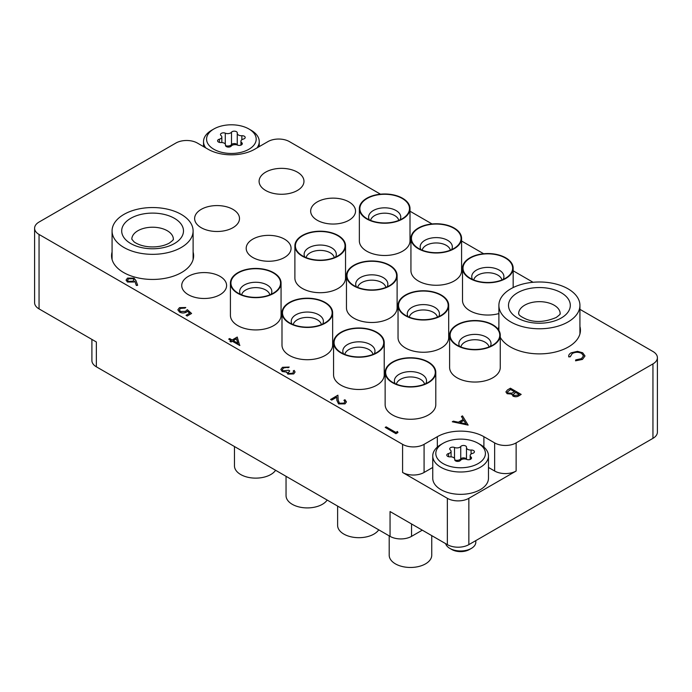 <?xml version="1.0" encoding="UTF-8"?>
<svg xmlns="http://www.w3.org/2000/svg" width="692" height="692" viewBox="0 0 692 692"><rect width="100%" height="100%" fill="white"/><g stroke="black" fill="none" stroke-linecap="round" stroke-linejoin="round"><path stroke-width="1.04" d="M500.264 337.289A41.027 23.684 0 0 0 510.402 346.943A41.027 23.684 0 0 0 555.114 352.081A41.027 23.684 0 0 0 580.441 330.196A41.027 23.684 0 0 0 579.931 326.486M112.069 252.044A41.027 23.684 0 0 0 111.559 255.755A41.027 23.684 0 0 0 123.574 272.501A41.027 23.684 0 0 0 168.294 277.639A41.027 23.684 0 0 0 193.622 255.755A41.027 23.684 0 0 0 193.111 252.044M265.659 190.473A22.438 12.958 0 0 0 290.121 193.276A22.438 12.958 0 0 0 303.97 181.313A22.438 12.958 0 0 0 297.396 172.152A22.438 12.958 0 0 0 272.942 169.341A22.438 12.958 0 0 0 259.093 181.313A22.438 12.958 0 0 0 265.659 190.473M317.239 220.246A22.438 12.958 0 0 0 341.692 223.058A22.438 12.958 0 0 0 355.541 211.086A22.438 12.958 0 0 0 348.976 201.926A22.438 12.958 0 0 0 324.522 199.123A22.438 12.958 0 0 0 310.665 211.086A22.438 12.958 0 0 0 317.239 220.246M201.19 227.694A22.438 12.958 0 0 0 225.644 230.505A22.438 12.958 0 0 0 239.501 218.534A22.438 12.958 0 0 0 232.927 209.373A22.438 12.958 0 0 0 208.474 206.562A22.438 12.958 0 0 0 194.625 218.534A22.438 12.958 0 0 0 201.19 227.694M188.302 294.688A22.438 12.958 0 0 0 212.755 297.499A22.438 12.958 0 0 0 226.604 285.528A22.438 12.958 0 0 0 220.03 276.368A22.438 12.958 0 0 0 195.576 273.565A22.438 12.958 0 0 0 181.728 285.528A22.438 12.958 0 0 0 188.302 294.688M252.77 257.467A22.438 12.958 0 0 0 277.224 260.278A22.438 12.958 0 0 0 291.072 248.307A22.438 12.958 0 0 0 284.498 239.147A22.438 12.958 0 0 0 260.045 236.344A22.438 12.958 0 0 0 246.196 248.307A22.438 12.958 0 0 0 252.77 257.467M652.945 438.347L652.945 363.905A15.198 8.771 0 0 0 657.4 357.703L657.4 432.145A15.198 8.771 180 0 1 652.945 438.347L468.847 544.639A15.198 8.771 180 0 1 447.361 544.639L447.361 498.318A15.198 8.771 0 0 0 468.847 498.318L516.128 471.018A15.198 8.771 180 0 1 494.642 471.018L488.474 467.455M422.293 530.159L411.541 536.361A15.198 8.771 180 0 1 390.054 536.361L390.054 511.552L447.361 544.639M652.945 363.905L516.128 442.897L516.128 471.018M380.479 194.184L289.412 141.609A15.198 8.771 0 0 0 267.916 141.609L254.665 149.256A32.922 19.013 0 0 1 208.102 149.256L197.358 143.054A15.198 8.771 0 0 0 175.872 143.054L39.055 222.045A15.198 8.771 0 0 0 34.6 228.248A15.198 8.771 0 0 0 39.055 234.458L39.055 308.9L96.361 341.986L96.361 366.803A15.198 8.771 180 0 1 91.906 360.593L91.906 339.417M39.055 308.9A15.198 8.771 180 0 1 34.6 302.698L34.6 228.248M498.889 326.486A41.027 23.684 0 0 0 498.396 329.643M494.642 471.018L494.642 442.897L483.898 436.695A32.922 19.013 0 0 0 437.335 436.695L424.084 444.342L424.084 472.463A15.198 8.771 180 0 1 402.588 472.463L447.361 498.318M494.642 442.897A15.198 8.771 0 0 0 516.128 442.897M657.4 357.703A15.198 8.771 0 0 0 652.945 351.493L579.931 309.341M533.056 282.275L513.161 270.788M483.63 253.739L461.581 241.015M432.059 223.966L410.01 211.233M402.588 472.463L402.588 444.342L39.055 234.458M402.588 444.342A15.198 8.771 0 0 0 424.084 444.342M390.054 536.361L96.361 366.803M432.751 467.455L424.084 472.463M468.138 425.026L452.291 421.765L453.338 421.16L458.372 422.232L463.242 419.421L461.434 416.489L462.49 415.883L468.138 425.113L452.291 421.765M465.984 423.85L463.822 420.364L459.981 422.578L465.984 423.85M463.207 419.447L461.434 416.489M465.924 423.841L463.822 420.442L460.085 422.596M510.428 388.203L521.171 394.405L519.078 395.616C517.201 396.845 515.177 396.983 512.997 396.049L511.95 394.016L507.141 393.627L505.904 391.897L507.521 389.881L510.428 388.203M511.846 394.57L511.95 394.016M519.104 394.328L515.661 392.338L513.239 394.483L513.94 395.487L517.798 395.089L519.104 394.328M514.563 391.707L510.566 389.397L507.383 392.018L508.101 393.065L511.786 393.16L514.563 391.707M519.035 394.371L515.661 392.425L513.239 394.526M521.171 394.405L519.078 395.703C517.201 396.923 515.177 397.07 512.997 396.135L511.95 394.103L507.141 393.705L505.904 391.94M514.485 391.75L510.566 389.484L507.383 392.061M581.635 353.283C578.469 351.804 575.346 351.856 572.275 353.448L570.234 356.7L568.746 356.821C568.435 355.264 569.239 353.932 571.168 352.816L577.483 351.346L582.673 352.773L584.999 355.956L582.474 359.416L575.545 360.826L575.744 359.883L581.436 358.664L583.52 355.826L581.635 353.37C578.469 351.891 575.346 351.943 572.275 353.534L570.234 356.787L568.746 356.899L568.66 356.146L568.746 356.899M582.474 359.33L575.545 360.74M584.999 355.991L582.474 359.416M570.208 356.285L570.234 356.787M583.52 355.87L581.635 353.37M397.467 431.471L397.935 432.552L395.954 433.702L385.202 427.414L386.171 426.86L395.815 432.422L397.467 431.471M397.935 432.474L395.954 433.702M395.954 433.616L385.202 427.414M345.014 401.758L343.959 400.348L344.927 399.708L346.458 401.896L345.005 403.877L338.561 403.912L336.883 400.426L336.701 397.217L331.702 400.106L330.603 399.474L337.904 395.175L338.18 400.149L339.443 403.22L343.95 403.133L345.014 401.715L343.959 400.261M346.458 401.896L345.005 403.799L338.561 403.825L336.883 400.348L336.701 397.139L331.702 400.106M331.702 400.019L330.603 399.388M293.598 371.985L293.209 370.964L294.178 370.402L295.069 372.028L293.737 373.922L287.803 374.13L286.843 372.123L282.215 371.535L280.814 369.467L282.466 367.305L289.213 367.063L288.253 367.703L285.926 367.331L283.547 368.032L282.241 369.649M289.213 367.063L283.547 367.954L282.241 369.606L283.089 370.843L288.668 370.246L289.766 370.886L288.201 372.668L288.772 373.49L292.621 373.213L293.598 371.941L293.209 370.964M289.766 370.886L288.201 372.711M293.737 373.844L287.803 374.043L286.843 372.045L282.215 371.535M282.215 371.457L280.814 369.467M286.843 372.045L286.739 372.625M295.069 372.071L293.737 373.922M237.226 337.047L239.709 345.481L232.27 341.182L231.024 341.9L229.926 341.268L231.163 340.55L228.689 339.115L229.649 338.561L232.131 339.988L237.226 337.047M236.439 338.777L233.23 340.628L237.901 343.318L236.439 338.777L233.308 340.672M239.899 345.369L232.27 341.268L231.024 341.986L229.926 341.268M231.093 340.594L228.689 339.115M237.866 343.301L236.439 338.864M187.471 311.227L186.416 312.083C184.098 313.199 181.797 313.173 179.522 312.005L177.853 309.774L179.479 307.655L185.793 307.507L180.525 308.321L179.384 309.912L180.525 311.469L185.491 311.339L187.307 309.661L191.572 313.476L187.169 316.028L186.061 315.301L189.72 313.191L187.471 311.227L186.416 312.161C184.098 313.286 181.797 313.26 179.522 312.083L177.853 309.817M191.572 313.398L187.169 316.028M180.525 308.321L179.384 309.955M184.825 308.07L180.525 308.407M185.793 307.507L184.825 308.148M189.66 313.225L187.471 311.313M187.169 315.941L186.061 315.301M135.961 280.606L137.656 285.286L136.333 285.381L134.828 281.237L133.815 281.938L127.449 281.938L126.065 280.087L127.518 278.098L134.04 278.115L135.961 280.606M132.916 281.186L133.928 279.871L133.037 278.642L128.565 278.764L127.527 280.191L128.357 281.35L132.916 281.186M137.656 285.286L136.333 285.467L134.828 281.315L133.815 282.025L127.449 282.025L126.065 280.13M133.928 279.914L133.037 278.729L128.565 278.85L127.527 280.234M211.683 130.234L213.837 128.997A24.817 14.333 0 0 0 213.837 149.256A24.817 14.333 0 0 0 248.938 149.256A24.817 14.333 0 0 0 248.938 128.997A24.817 14.333 0 0 0 213.837 128.997L211.691 130.234A27.862 16.08 180 0 0 211.683 130.234A27.862 16.08 180 0 0 203.526 141.609L203.526 146.618M205.749 147.898A27.862 16.08 180 0 1 203.526 141.609M232.131 131.67A3.027 1.747 0 0 0 231.509 132.189A4.152 2.396 180 0 1 225.272 133.158A3.027 1.747 0 0 0 221.353 133.34A3.027 1.747 0 0 0 220.471 134.568A3.027 1.747 0 0 0 221.051 135.597A4.152 2.396 180 0 1 221.838 137.007A4.152 2.396 180 0 1 219.381 139.196A3.027 1.747 0 0 0 218.473 139.559A3.027 1.747 0 0 0 217.582 140.796A3.027 1.747 0 0 0 220.921 142.535A4.152 2.396 180 0 1 225.514 144.913A4.152 2.396 180 0 1 225.488 145.164A3.027 1.747 0 0 0 225.471 145.346A3.027 1.747 0 0 0 227.867 147.059A3.027 1.747 0 0 0 231.266 146.055A4.152 2.396 180 0 1 232.123 145.337A4.152 2.396 180 0 1 237.494 145.095A3.027 1.747 0 0 0 240.652 145.233A3.027 1.747 0 0 0 242.304 143.685A3.027 1.747 0 0 0 241.724 142.656A4.152 2.396 180 0 1 240.928 141.246A4.152 2.396 180 0 1 242.148 139.55A4.152 2.396 180 0 1 243.394 139.057A3.027 1.747 0 0 0 245.193 137.457A3.027 1.747 0 0 0 241.845 135.719A4.152 2.396 180 0 1 237.261 133.34A4.152 2.396 180 0 1 237.287 133.089A3.027 1.747 0 0 0 237.304 132.907A3.027 1.747 0 0 0 235.436 131.29A3.027 1.747 0 0 0 232.131 131.67M237.261 133.34L237.261 145A3.027 1.747 0 0 0 235.176 143.642A3.027 1.747 0 0 0 232.131 144.074A3.027 1.747 0 0 0 231.509 144.602A4.152 2.396 180 0 1 225.523 145.657M248.938 128.997L251.084 130.234A27.862 16.08 180 0 1 259.249 141.609A27.862 16.08 180 0 1 257.026 147.898M440.916 444.549L443.062 443.312A24.817 14.333 0 0 0 443.062 463.571A24.817 14.333 0 0 0 478.163 463.571A24.817 14.333 0 0 0 478.163 443.312A24.817 14.333 0 0 0 443.062 443.312L440.916 444.549A27.862 16.08 180 0 0 432.751 455.924L432.751 478.258A27.862 16.08 0 0 0 449.956 493.119A27.862 16.08 0 0 0 480.309 489.633A27.862 16.08 0 0 0 488.474 478.258L488.474 455.924A27.862 16.08 180 0 1 480.309 467.299A27.862 16.08 180 0 1 449.956 470.785A27.862 16.08 180 0 1 432.751 455.924M469.427 549.517L471.356 548.401L469.427 549.517A12.465 7.197 180 0 1 451.798 549.517L449.869 548.401A15.198 8.771 0 0 0 471.356 548.401L471.356 548.401A15.198 8.771 0 0 0 475.811 542.191L475.811 540.616M445.622 543.635A15.198 8.771 0 0 0 449.869 548.401M461.365 445.985A3.027 1.747 0 0 0 460.734 446.504A4.152 2.396 180 0 1 454.506 447.473A3.027 1.747 0 0 0 450.587 447.655A3.027 1.747 0 0 0 449.696 448.883A3.027 1.747 0 0 0 450.276 449.912A4.152 2.396 180 0 1 451.072 451.322A4.152 2.396 180 0 1 448.606 453.511A3.027 1.747 0 0 0 447.698 453.874A3.027 1.747 0 0 0 446.807 455.111A3.027 1.747 0 0 0 450.155 456.85A4.152 2.396 180 0 1 454.739 459.228A4.152 2.396 180 0 1 454.713 459.479A3.027 1.747 0 0 0 454.696 459.661A3.027 1.747 0 0 0 457.092 461.374A3.027 1.747 0 0 0 460.491 460.37A4.152 2.396 180 0 1 461.348 459.652A4.152 2.396 180 0 1 466.728 459.41A3.027 1.747 0 0 0 469.877 459.549A3.027 1.747 0 0 0 471.529 457.992A3.027 1.747 0 0 0 470.949 456.971A4.152 2.396 180 0 1 470.162 455.561A4.152 2.396 180 0 1 471.373 453.866A4.152 2.396 180 0 1 472.619 453.372A3.027 1.747 0 0 0 474.418 451.772A3.027 1.747 0 0 0 471.079 450.034A4.152 2.396 180 0 1 466.486 447.655A4.152 2.396 180 0 1 466.512 447.404A3.027 1.747 0 0 0 466.529 447.222A3.027 1.747 0 0 0 464.661 445.605A3.027 1.747 0 0 0 461.365 445.985M466.486 447.655L466.486 459.315A3.027 1.747 0 0 0 464.401 457.957A3.027 1.747 0 0 0 461.365 458.389A3.027 1.747 0 0 0 460.734 458.917A4.152 2.396 180 0 1 454.748 459.972L454.739 459.228M478.163 443.312L480.317 444.549A27.862 16.08 180 0 1 488.474 455.924M568.063 321.927A40.525 23.398 180 0 1 523.905 326.996A40.525 23.398 180 0 1 498.889 305.38A40.525 23.398 180 0 1 510.757 288.841A40.525 23.398 180 0 1 554.915 283.772A40.525 23.398 180 0 1 579.931 305.38A40.525 23.398 180 0 1 568.063 321.927M123.937 214.399A40.525 23.398 180 0 1 168.095 209.321A40.525 23.398 180 0 1 193.111 230.938A40.525 23.398 180 0 1 181.243 247.485A40.525 23.398 180 0 1 137.085 252.554A40.525 23.398 180 0 1 112.069 230.938A40.525 23.398 180 0 1 123.937 214.399M405.374 358.352A24.817 14.333 180 0 1 431.35 364.632A24.817 14.333 180 0 1 430.45 380.885A24.817 14.333 180 0 1 415.563 386.404A24.817 14.333 180 0 1 390.487 380.885A24.817 14.333 180 0 1 405.374 358.352M431.747 535.617L431.747 555.183A21.27 12.283 180 0 1 414.837 567.206A21.27 12.283 180 0 1 389.198 555.183L389.198 535.867M415.667 386.69A25.327 14.618 180 0 1 385.141 372.382A25.327 14.618 180 0 1 405.27 358.067A25.327 14.618 180 0 1 435.796 372.382A25.327 14.618 180 0 1 415.667 386.69M435.796 372.382L435.796 404.638A25.327 14.618 180 0 1 415.667 418.954A25.327 14.618 180 0 1 385.141 404.638L385.141 372.382M469.851 321.131A24.817 14.333 180 0 1 495.818 327.411A24.817 14.333 180 0 1 494.918 343.665A24.817 14.333 180 0 1 480.032 349.183A24.817 14.333 180 0 1 454.964 343.665A24.817 14.333 180 0 1 469.851 321.131M480.136 349.469A25.327 14.618 180 0 1 449.61 335.162A25.327 14.618 180 0 1 469.747 320.846A25.327 14.618 180 0 1 500.264 335.162A25.327 14.618 180 0 1 480.136 349.469M500.264 335.162L500.264 367.417A25.327 14.618 180 0 1 480.136 381.733A25.327 14.618 180 0 1 449.61 367.417L449.61 335.162M353.802 328.579A24.817 14.333 180 0 1 379.778 334.859A24.817 14.333 180 0 1 378.87 351.103A24.817 14.333 180 0 1 363.983 356.631A24.817 14.333 180 0 1 338.916 351.103A24.817 14.333 180 0 1 353.802 328.579M378.74 529.83A21.27 12.283 180 0 1 363.257 537.424A21.27 12.283 180 0 1 337.618 525.401L337.618 506.094M364.087 356.916A25.327 14.618 180 0 1 333.57 342.601A25.327 14.618 180 0 1 353.698 328.293A25.327 14.618 180 0 1 384.224 342.601A25.327 14.618 180 0 1 364.087 356.916M384.224 342.601L384.224 374.865A25.327 14.618 180 0 1 364.087 389.172A25.327 14.618 180 0 1 333.57 374.865L333.57 342.601M418.271 291.358A24.817 14.333 180 0 1 444.247 297.638A24.817 14.333 180 0 1 443.347 313.883A24.817 14.333 180 0 1 428.46 319.41A24.817 14.333 180 0 1 403.384 313.883A24.817 14.333 180 0 1 418.271 291.358M428.564 319.695A25.327 14.618 180 0 1 398.038 305.38A25.327 14.618 180 0 1 418.167 291.072A25.327 14.618 180 0 1 448.693 305.38A25.327 14.618 180 0 1 428.564 319.695M448.693 305.38L448.693 337.644A25.327 14.618 180 0 1 428.564 351.951A25.327 14.618 180 0 1 398.038 337.644L398.038 305.38M482.739 254.137A24.817 14.333 180 0 1 508.715 260.417A24.817 14.333 180 0 1 507.816 276.662A24.817 14.333 180 0 1 492.929 282.189A24.817 14.333 180 0 1 467.853 276.662A24.817 14.333 180 0 1 482.739 254.137M493.033 282.474A25.327 14.618 180 0 1 462.507 268.159A25.327 14.618 180 0 1 482.635 253.852A25.327 14.618 180 0 1 513.161 268.159A25.327 14.618 180 0 1 493.033 282.474M498.889 313.571A25.327 14.618 180 0 1 493.033 314.73A25.327 14.618 180 0 1 462.507 300.423L462.507 268.159M302.222 298.806A24.817 14.333 180 0 1 328.198 305.077A24.817 14.333 180 0 1 327.299 321.33A24.817 14.333 180 0 1 312.412 326.849A24.817 14.333 180 0 1 287.336 321.33A24.817 14.333 180 0 1 302.222 298.806M327.16 500.057A21.27 12.283 180 0 1 311.685 507.651A21.27 12.283 180 0 1 286.047 495.628L286.047 476.312M312.516 327.134A25.327 14.618 180 0 1 281.99 312.827A25.327 14.618 180 0 1 302.119 298.512A25.327 14.618 180 0 1 332.644 312.827A25.327 14.618 180 0 1 312.516 327.134M332.644 312.827L332.644 345.083A25.327 14.618 180 0 1 312.516 359.399A25.327 14.618 180 0 1 281.99 345.083L281.99 312.827M366.691 261.576A24.817 14.333 180 0 1 392.667 267.856A24.817 14.333 180 0 1 391.767 284.109A24.817 14.333 180 0 1 376.88 289.628A24.817 14.333 180 0 1 351.813 284.109A24.817 14.333 180 0 1 366.691 261.576M376.984 289.913A25.327 14.618 180 0 1 346.458 275.606A25.327 14.618 180 0 1 366.587 261.291A25.327 14.618 180 0 1 397.113 275.606A25.327 14.618 180 0 1 376.984 289.913M397.113 275.606L397.113 307.862A25.327 14.618 180 0 1 376.984 322.178A25.327 14.618 180 0 1 346.458 307.862L346.458 275.606M431.168 224.355A24.817 14.333 180 0 1 457.135 230.635A24.817 14.333 180 0 1 456.236 246.888A24.817 14.333 180 0 1 441.349 252.407A24.817 14.333 180 0 1 416.281 246.888A24.817 14.333 180 0 1 431.168 224.355M441.453 252.692A25.327 14.618 180 0 1 410.936 238.385A25.327 14.618 180 0 1 431.064 224.07A25.327 14.618 180 0 1 461.581 238.385A25.327 14.618 180 0 1 441.453 252.692M461.581 238.385L461.581 270.641A25.327 14.618 180 0 1 441.453 284.957A25.327 14.618 180 0 1 410.936 270.641L410.936 238.385M250.651 269.024A24.817 14.333 180 0 1 276.618 275.304A24.817 14.333 180 0 1 275.719 291.548A24.817 14.333 180 0 1 260.832 297.076A24.817 14.333 180 0 1 235.764 291.548A24.817 14.333 180 0 1 250.651 269.024M275.589 470.275A21.27 12.283 180 0 1 260.106 477.869A21.27 12.283 180 0 1 234.467 465.854L234.467 446.539M260.936 297.361A25.327 14.618 180 0 1 230.419 283.045A25.327 14.618 180 0 1 250.547 268.738A25.327 14.618 180 0 1 281.064 283.045A25.327 14.618 180 0 1 260.936 297.361M281.064 283.045L281.064 315.31A25.327 14.618 180 0 1 260.936 329.617A25.327 14.618 180 0 1 230.419 315.31L230.419 283.045M315.12 231.803A24.817 14.333 180 0 1 341.095 238.083A24.817 14.333 180 0 1 340.187 254.327A24.817 14.333 180 0 1 325.309 259.855A24.817 14.333 180 0 1 300.233 254.327A24.817 14.333 180 0 1 315.12 231.803M325.413 260.14A25.327 14.618 180 0 1 294.887 245.824A25.327 14.618 180 0 1 315.016 231.517A25.327 14.618 180 0 1 345.542 245.824A25.327 14.618 180 0 1 325.413 260.14M345.542 245.824L345.542 278.089A25.327 14.618 180 0 1 325.413 292.396A25.327 14.618 180 0 1 294.887 278.089L294.887 245.824M379.588 194.582A24.817 14.333 180 0 1 405.564 200.862A24.817 14.333 180 0 1 404.664 217.106A24.817 14.333 180 0 1 389.778 222.634A24.817 14.333 180 0 1 364.701 217.106A24.817 14.333 180 0 1 379.588 194.582M389.881 222.919A25.327 14.618 180 0 1 359.356 208.603A25.327 14.618 180 0 1 379.484 194.296A25.327 14.618 180 0 1 410.01 208.603A25.327 14.618 180 0 1 389.881 222.919M410.01 208.603L410.01 240.868A25.327 14.618 180 0 1 389.881 255.175A25.327 14.618 180 0 1 359.356 240.868L359.356 208.603M468.847 498.318L468.847 544.639M411.541 523.956L411.541 536.361M437.335 447.093L437.335 436.695M483.898 447.093L483.898 436.695M231.509 144.602L231.509 132.189M241.724 144.706L241.724 142.656M219.381 142.388L219.381 139.196M225.272 144.118L225.272 133.158M241.845 139.741L241.845 135.719M460.734 458.917L460.734 446.504M470.949 459.021L470.949 456.971M448.606 456.703L448.606 453.511M454.506 458.433L454.506 447.473M471.079 454.056L471.079 450.034M524.726 305.172A20.769 11.989 180 0 1 547.355 302.577A20.769 11.989 180 0 1 560.174 313.658C559.257 314.203 562.51 312.749 556.195 317.498C545.037 322.143 535.054 322.706 526.257 319.176C516.552 314.722 519.45 313.753 518.645 313.658A20.769 11.989 180 0 1 524.726 305.172M561.255 318A30.898 17.836 180 0 1 517.564 318A30.898 17.836 180 0 1 517.564 292.768A30.898 17.836 180 0 1 561.255 292.768A30.898 17.836 180 0 1 561.255 318M131.826 239.207A20.769 11.989 180 0 1 137.907 230.73A20.769 11.989 180 0 1 160.535 228.135A20.769 11.989 180 0 1 173.355 239.207C172.438 239.761 175.681 238.308 169.376 243.048C160.726 248.013 144.161 248.8 134.127 241.94L131.826 239.207M130.745 218.326A30.898 17.836 180 0 1 174.436 218.326A30.898 17.836 180 0 1 174.436 243.549A30.898 17.836 180 0 1 130.745 243.549A30.898 17.836 180 0 1 130.745 218.326M424.551 384.181A14.186 8.192 0 0 0 407.562 377.123A14.186 8.192 0 0 0 396.386 384.181M395.115 383.636A16.08 9.281 180 0 1 407.173 371.803A16.08 9.281 180 0 1 425.822 383.636M489.028 346.96A14.186 8.192 0 0 0 472.031 339.902A14.186 8.192 0 0 0 460.855 346.96M459.583 346.415A16.08 9.281 180 0 1 471.641 334.582A16.08 9.281 180 0 1 490.299 346.415M372.979 354.399A14.186 8.192 0 0 0 355.982 347.349A14.186 8.192 0 0 0 344.806 354.399M343.535 353.863A16.08 9.281 180 0 1 355.593 342.021A16.08 9.281 180 0 1 374.251 353.863M437.448 317.178A14.186 8.192 0 0 0 420.451 310.128A14.186 8.192 0 0 0 409.283 317.178M408.012 316.642A16.08 9.281 180 0 1 420.061 304.8A16.08 9.281 180 0 1 438.719 316.642M501.916 279.957A14.186 8.192 0 0 0 484.928 272.907A14.186 8.192 0 0 0 473.752 279.957M472.48 279.421A16.08 9.281 180 0 1 484.538 267.579A16.08 9.281 180 0 1 503.188 279.421M321.399 324.626A14.186 8.192 0 0 0 304.411 317.567A14.186 8.192 0 0 0 293.235 324.626M291.963 324.081A16.08 9.281 180 0 1 304.022 312.248A16.08 9.281 180 0 1 322.671 324.081M385.877 287.405A14.186 8.192 0 0 0 368.879 280.346A14.186 8.192 0 0 0 357.703 287.405M356.432 286.86A16.08 9.281 180 0 1 368.49 275.027A16.08 9.281 180 0 1 387.148 286.86M450.345 250.184A14.186 8.192 0 0 0 433.348 243.126A14.186 8.192 0 0 0 422.172 250.184M420.9 249.639A16.08 9.281 180 0 1 432.958 237.806A16.08 9.281 180 0 1 451.617 249.639M269.828 294.844A14.186 8.192 0 0 0 252.831 287.794A14.186 8.192 0 0 0 241.655 294.844M240.383 294.308A16.08 9.281 180 0 1 252.442 282.466A16.08 9.281 180 0 1 271.1 294.308M334.297 257.623A14.186 8.192 0 0 0 317.299 250.573A14.186 8.192 0 0 0 306.123 257.623M304.852 257.087A16.08 9.281 180 0 1 316.91 245.245A16.08 9.281 180 0 1 335.568 257.087M398.765 220.402A14.186 8.192 0 0 0 381.768 213.352A14.186 8.192 0 0 0 370.601 220.402M369.329 219.866A16.08 9.281 180 0 1 381.378 208.024A16.08 9.281 180 0 1 400.037 219.866M259.249 141.609L259.249 146.618M240.928 145.147L240.928 141.246M225.514 145.631L225.514 144.913M221.838 142.535L221.838 137.007M470.162 459.462L470.162 455.561M451.072 456.85L451.072 451.322M498.889 305.38L498.889 330.404M579.931 305.38L579.931 333.907M193.111 230.938L193.111 259.465M112.069 230.938L112.069 259.465M513.161 268.159L513.161 287.561"/></g></svg>
